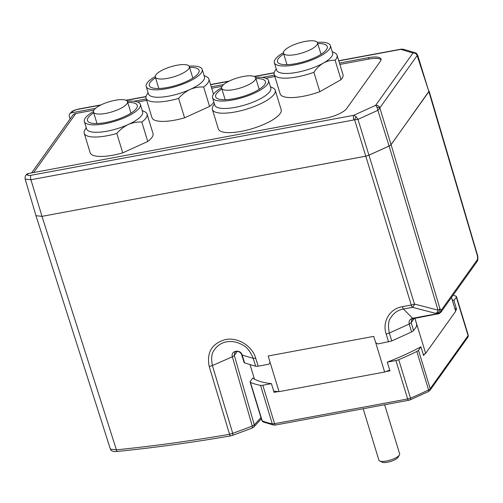 <?xml version="1.0" encoding="UTF-8"?>
<svg xmlns="http://www.w3.org/2000/svg" width="503" height="503" viewBox="0 0 503 503"><rect width="100%" height="100%" fill="white"/><g stroke="black" fill="none" stroke-linecap="round" stroke-linejoin="round"><path stroke-width="0.75" d="M274.217 74.431L280.152 93.847A32.852 9.695 -17 0 0 288.194 97.494A32.852 9.695 -17 0 0 319.833 91.697L313.897 72.281A32.852 9.695 163 0 1 282.258 78.072A32.852 9.695 163 0 1 274.217 74.431A32.852 9.695 163 0 1 274.877 71.099L276.241 68.804M283.409 52.727A29.275 8.639 -17 0 0 274.368 62.686L276.637 70.112A29.275 8.639 -17 0 0 283.805 73.363A29.275 8.639 -17 0 0 323.511 62.994C319.858 65.176 316.651 68.27 313.897 72.281M274.368 62.686A29.275 8.639 -17 0 0 281.529 65.931A29.275 8.639 -17 0 0 313.646 59.241A29.275 8.639 -17 0 0 330.358 45.566A29.275 8.639 -17 0 0 323.196 42.315A29.275 8.639 -17 0 0 317.292 42.371M319.833 91.697L341.053 79.669A32.852 9.695 -17 0 0 342.989 74.639L337.054 55.217A32.852 9.695 163 0 1 335.117 60.253C331.137 60.077 327.271 60.995 323.511 62.994A29.275 8.639 -17 0 0 332.634 52.997L330.358 45.566M184.57 117.821L178.634 98.406A32.852 9.695 163 0 1 149.9 101.185A32.852 9.695 163 0 1 146.046 98.242L151.981 117.664A32.852 9.695 -17 0 0 155.842 120.601A32.852 9.695 -17 0 0 184.57 117.821L209.581 106.435A32.852 9.695 -17 0 0 213.907 102.184M212.392 109.472L218.327 128.887A32.852 9.695 -17 0 0 250.387 129.202A32.852 9.695 -17 0 0 281.252 111.056A32.852 9.695 -17 0 0 281.164 109.679L275.229 90.263A32.852 9.695 163 0 1 275.317 91.64A32.852 9.695 163 0 1 244.452 109.78A32.852 9.695 163 0 1 212.392 109.472A32.852 9.695 163 0 1 212.304 108.095A32.852 9.695 163 0 1 213.052 106.139L214.416 103.851M84.221 133.289L90.156 152.705A32.852 9.695 -17 0 0 94.011 155.641A32.852 9.695 -17 0 0 122.745 152.862L147.756 141.481A32.852 9.695 -17 0 0 152.994 133.496L147.052 114.074A32.852 9.695 163 0 1 141.821 122.059C137.244 121.789 132.742 122.594 128.315 124.486C124.002 126.555 120.167 129.541 116.809 133.446A32.852 9.695 163 0 1 88.075 136.225A32.852 9.695 163 0 1 84.221 133.289A32.852 9.695 163 0 1 84.881 129.956L86.239 127.661M381.067 59.8A18.215 5.376 -17 0 0 368.806 59.058L339.871 64.434M274.858 76.519L265.747 78.21M222.068 86.327L211.7 88.251M146.681 100.33L137.577 102.021M93.898 110.138L75.777 113.508A6.074 5.414 -144.5 0 0 72.533 115.527L31.595 172.9M146.046 98.242A32.852 9.695 163 0 1 146.706 94.916L148.064 92.621M155.238 76.544A29.275 8.639 -17 0 0 146.197 86.497L148.467 93.929A29.275 8.639 -17 0 0 151.906 96.545A29.275 8.639 -17 0 0 190.14 89.44C185.833 91.515 181.998 94.501 178.634 98.406M146.197 86.497A29.275 8.639 -17 0 0 149.636 89.113A29.275 8.639 -17 0 0 182.476 84.24A29.275 8.639 -17 0 0 202.187 69.383A29.275 8.639 -17 0 0 198.748 66.761A29.275 8.639 -17 0 0 189.122 66.182M270.407 86.73L272.815 87.868A32.852 9.695 163 0 1 275.229 90.263M221.584 87.767A29.275 8.639 -17 0 0 212.461 96.494A29.275 8.639 -17 0 0 212.543 97.727L214.812 105.158A29.275 8.639 -17 0 0 243.383 105.429A29.275 8.639 -17 0 0 270.884 89.264A29.275 8.639 -17 0 0 270.803 88.038L268.533 80.606A29.275 8.639 -17 0 0 255.467 77.412M212.543 97.727A29.275 8.639 -17 0 0 241.107 98.003A29.275 8.639 -17 0 0 268.615 81.838A29.275 8.639 -17 0 0 268.533 80.606M122.745 152.862L116.809 133.446M93.413 111.584A29.275 8.639 -17 0 0 84.366 121.544L86.642 128.969A29.275 8.639 -17 0 0 90.081 131.591A29.275 8.639 -17 0 0 128.315 124.486A29.275 8.639 -17 0 0 142.632 111.855L140.362 104.423A29.275 8.639 -17 0 0 136.923 101.807A29.275 8.639 -17 0 0 127.297 101.229M84.366 121.544A29.275 8.639 -17 0 0 87.805 124.159A29.275 8.639 -17 0 0 120.645 119.286A29.275 8.639 -17 0 0 140.362 104.423M28.275 173.516L27.671 174.365A3.471 3.093 35.5 0 0 25.81 175.522L26.42 174.673A3.471 3.093 35.5 0 1 28.275 173.516L325.07 118.368A18.215 5.376 163 0 0 346.68 108.535L380.413 61.259A18.215 5.376 163 0 0 381.01 59.058A18.215 5.376 163 0 0 368.378 57.675L339.45 63.051M110.371 449.122L116.4 449.839A2.603 0.824 84.2 0 0 117.344 451.449C113.282 451.889 110.956 451.116 110.371 449.122L35.977 215.705L41.988 216.353L365.807 156.188L368.969 155.194L414.441 304.051A4.338 2.131 104.5 0 1 412.454 307.339L403.425 309.018C398.062 309.986 393.855 312.866 390.8 317.657C388.36 320.644 387.876 325.781 389.347 333.061L391.762 340.965L377.979 343.933L375.722 342.7L384.638 372.038L279.064 391.648A108.082 31.884 163 0 1 278.285 391.585A108.082 31.884 163 0 1 273.689 391.083M41.988 216.353L365.769 156.175L354.64 119.815L30.928 179.741L41.988 216.353L116.4 449.839C154.452 445.954 192.171 440.766 229.55 434.284L209.229 366.549C206.437 352.402 211.895 343.398 225.589 339.544C237.906 337.029 252.343 346.007 255.719 358.299L258.19 366.19L255.694 366.247L244.647 362.959L244.282 362.047M375.722 342.7L373.716 336.375L268.181 355.979L270.073 362.336L268.803 364.216L258.19 366.19M388.593 341.958L386.178 334.055L389.347 333.061L409.228 324.014C408.618 321.027 409.756 319.116 412.63 318.28L436.428 313.859L437.912 314.054M270.073 362.336L279.064 391.648M250.022 364.562L254.48 379.143M260.523 385.355A117.098 34.55 163 0 1 250.444 382.355L262.195 420.797A117.098 34.55 -17 0 0 272.274 423.796L260.523 385.355A4.338 1.283 -17 0 0 262.817 385.248L271.419 383.651L274.085 392.371L278.285 391.585M389.743 370.107A108.082 31.884 163 0 1 385.763 371.616L389.963 370.837L387.297 362.122L395.899 360.519A4.338 1.283 -17 0 0 398.722 359.676L410.479 398.118A117.098 34.55 -17 0 0 428.575 389.882L416.817 351.44A117.098 34.55 163 0 1 398.722 359.676M451.468 297.455L455.693 311.269L425.651 353.37A108.082 31.884 163 0 1 424.784 353.861L423.583 355.539L420.923 346.819L418.471 350.251L430.222 388.687L468.092 335.614L456.34 297.179L453.895 300.605L456.561 309.326L455.536 310.76M424.784 353.861A108.082 31.884 163 0 1 423.319 354.672M456.561 309.326A110.597 32.632 -17 0 0 454.775 308.257M250.444 382.355A4.338 1.283 -17 0 1 250.104 382.029A4.338 1.283 -17 0 1 250.243 381.507L252.695 378.074A110.597 32.632 163 0 0 271.419 383.651M416.817 351.44A4.338 1.283 -17 0 0 418.471 350.251M420.923 346.819A110.597 32.632 163 0 1 387.297 362.122M452.109 299.536A110.597 32.632 163 0 1 453.895 300.605M456.34 297.179A4.338 1.283 -17 0 0 456.485 296.651A4.338 1.283 -17 0 0 456.146 296.33A117.098 34.55 163 0 0 453.115 295.148M363.172 408.738L378.91 460.214A10.84 3.2 -17 0 0 379.702 461A10.84 3.2 -17 0 0 396.1 457.667A10.84 3.2 -17 0 0 399.426 454.97A10.84 3.2 -17 0 0 399.646 453.869L384.632 404.752M399.426 454.97L398.005 457.365A8.677 2.559 163 0 1 395.345 459.522A8.677 2.559 163 0 1 382.223 462.188L379.702 461M411.712 319.556L411.209 322.668L413.567 330.597L416.591 326.359L416.622 324.089L414.937 318.324L425.651 353.37M385.763 371.616A108.082 31.884 163 0 1 384.638 372.038M386.178 334.055C381.972 321.851 389.699 308.716 402.243 306.717L411.272 305.044A4.338 1.32 163 0 0 414.441 304.051L438 310.137L389.108 146.027L368.969 155.194M389.108 146.027L391.089 144.682L429.109 91.081L477.655 255.675A4.338 1.276 -16.4 0 1 477.51 256.19L428.6 90.691M403.953 49.445L400.772 49.388A3.471 1.188 -100.5 0 1 401.105 49.149L403.463 49.263L415.214 52.765L417.672 55.192L428.896 91.628L417.157 55.575A3.471 3.093 -144.5 0 0 412.994 53.022L415.61 52.916A3.471 3.119 120.2 0 1 416 53.104L416 53.104A3.471 3.119 120.2 0 1 417.452 55.481L417.264 55.129M353.779 119.733A3.471 1.188 -100.5 0 1 353.728 115.313L375.672 105.328A3.471 3.093 35.5 0 1 379.84 107.875L391.051 144.669L428.896 91.628M391.051 144.669L389.07 146.015L377.879 110.32L357.979 119.381L368.932 155.182L389.07 146.015M368.932 155.182L365.769 156.175M244.137 362.575L241.616 354.602C240.359 351.377 235.957 350.371 234.807 352.502L234.348 355.458L237.24 351.408M413.567 330.597L411.592 331.942L391.762 340.965M411.592 331.942L409.228 324.014L411.209 322.668L414.208 318.456M261.334 418.766L253.738 427.097L251.978 428.16A2.603 1.056 -110.9 0 0 252.273 426.123L232.367 356.784C230.28 350.648 240.566 348.83 242.144 355.061L244.647 362.959M255.694 366.247L253.223 358.356C250.287 351.39 246.872 347.001 242.98 345.19C237.491 341.99 232.09 340.877 226.765 341.845C221.414 342.763 217.189 345.58 214.096 350.289C211.612 353.313 211.046 358.406 212.398 365.568L232.732 433.353L252.273 426.123L254.285 424.878L260.975 417.591M411.649 319.65L413.372 318.613L439.22 313.595A2.603 1.383 -118.2 0 0 439.716 312.659L441.313 310.156A2.603 2.32 35.5 0 1 441.024 312.093L477.24 261.334A2.603 2.32 -144.5 0 0 477.24 261.334A2.603 2.32 -144.5 0 0 477.536 259.397L477.51 256.19A4.338 1.823 179.6 0 1 477.831 256.87L477.85 259.491L477.24 261.34M391.089 144.682L439.98 308.792A4.338 3.647 135.7 0 1 436.013 313.432L436.428 313.859L439.716 312.659M255.719 358.299L253.223 358.356L242.144 355.061L241.78 354.15M229.55 434.284L232.732 433.353A2.603 1.069 -109.7 0 1 232.386 435.416L230.67 435.868A2.603 0.88 80.2 0 1 229.55 434.284M253.738 427.097A2.603 2.377 -135.9 0 0 254.285 424.878L234.348 355.458L232.367 356.784L212.398 365.568L209.229 366.549M232.135 435.435A2.603 1.069 -109.7 0 0 232.386 435.416L251.978 428.16M70.062 118.991L69.339 116.558A3.471 3.093 35.5 0 1 69.728 113.974A3.471 3.093 35.5 0 1 71.583 112.823L95.488 108.378M133.911 101.241L146.26 98.946M211.273 86.862L223.665 84.561M262.088 77.424L274.431 75.129M477.536 259.397L441.313 310.156L439.98 308.792A4.338 1.308 -16.6 0 1 438 310.137A4.338 2.131 104.5 0 1 436.013 313.432L412.454 307.339A4.338 1.49 -100.5 0 1 411.272 305.044L365.807 156.188M100.525 105.158L77.946 109.352C75.148 109.968 73.224 110.842 72.187 111.974L71.583 112.823M27.671 174.365C27.162 175.402 28.231 175.723 30.878 175.321L353.728 115.313L356.005 116.639L357.979 119.381L354.64 119.815A3.471 0.402 -67.2 0 1 356.005 116.639M30.878 175.321A3.471 1.188 -100.5 0 0 30.928 179.741L25.15 179.099L35.971 215.693M401.105 49.149A3.471 1.188 -100.5 0 1 401.105 49.143L338.739 60.731M415.214 52.765L415.61 52.916M338.789 60.901L400.772 49.388L412.994 53.022L375.672 105.328L376.936 107.114L377.879 110.32L379.683 108.415A3.471 1.955 -176.5 0 0 376.936 107.114M93.721 112.823A26.024 7.677 -17 0 0 87.478 120.588A26.024 7.677 -17 0 0 90.534 122.914A26.024 7.677 -17 0 0 119.727 118.582A26.024 7.677 -17 0 0 137.25 105.372A26.024 7.677 -17 0 0 134.194 103.046A26.024 7.677 -17 0 0 127.731 102.423M125.404 100.053A17.781 5.244 -17 0 0 105.454 103.008A17.781 5.244 -17 0 0 93.483 112.037A17.781 5.244 -17 0 0 95.57 113.628A17.781 5.244 -17 0 0 115.52 110.666A17.781 5.244 -17 0 0 127.492 101.637A17.781 5.244 -17 0 0 125.404 100.053M142.236 110.547L144.644 111.685A32.852 9.695 163 0 1 147.052 114.074M147.756 141.481L141.821 122.059M221.892 89.006A26.024 7.677 -17 0 0 215.58 95.683A26.024 7.677 -17 0 0 215.655 96.777A26.024 7.677 -17 0 0 241.044 97.022A26.024 7.677 -17 0 0 265.496 82.649A26.024 7.677 -17 0 0 265.421 81.555A26.024 7.677 -17 0 0 255.901 78.606M221.609 87.478A17.781 5.244 -17 0 0 221.653 88.22A17.781 5.244 -17 0 0 239.007 88.39A17.781 5.244 -17 0 0 255.713 78.569A17.781 5.244 -17 0 0 255.662 77.827A17.781 5.244 -17 0 0 238.315 77.657A17.781 5.244 -17 0 0 221.609 87.478M155.546 77.776A26.024 7.677 -17 0 0 149.303 85.548A26.024 7.677 -17 0 0 152.365 87.874A26.024 7.677 -17 0 0 181.552 83.542A26.024 7.677 -17 0 0 199.075 70.332A26.024 7.677 -17 0 0 196.019 68.006A26.024 7.677 -17 0 0 189.556 67.383M187.229 65.006A17.781 5.244 -17 0 0 167.285 67.968A17.781 5.244 -17 0 0 155.308 76.997A17.781 5.244 -17 0 0 157.395 78.587A17.781 5.244 -17 0 0 177.345 75.626A17.781 5.244 -17 0 0 189.317 66.597A17.781 5.244 -17 0 0 187.229 65.006M204.061 75.507L206.469 76.638A32.852 9.695 163 0 1 208.877 79.034A32.852 9.695 163 0 1 203.646 87.019C199.069 86.742 194.567 87.553 190.14 89.44A29.275 8.639 -17 0 0 204.457 76.808L202.187 69.383M209.581 106.435L203.646 87.019M283.717 53.966A26.024 7.677 -17 0 0 277.48 61.731A26.024 7.677 -17 0 0 283.849 64.617A26.024 7.677 -17 0 0 312.394 58.669A26.024 7.677 -17 0 0 327.252 46.515A26.024 7.677 -17 0 0 320.883 43.629A26.024 7.677 -17 0 0 317.733 43.566M313.136 40.812A17.781 5.244 -17 0 0 293.633 44.874A17.781 5.244 -17 0 0 283.478 53.18A17.781 5.244 -17 0 0 287.829 55.154A17.781 5.244 -17 0 0 307.339 51.086A17.781 5.244 -17 0 0 317.494 42.78A17.781 5.244 -17 0 0 313.136 40.812M332.231 51.69L334.64 52.828A32.852 9.695 163 0 1 337.054 55.217M341.053 79.669L335.117 60.253M33.676 172.516L75.777 113.508M262.817 385.248L274.569 423.689L407.656 398.961L395.899 360.519M428.575 389.882A4.338 1.283 -17 0 0 430.222 388.687A2.169 1.937 35.5 0 1 429.99 390.322L428.361 391.598A2.169 1.012 63.6 0 0 428.575 389.882M407.656 398.961A4.338 1.283 -17 0 0 410.479 398.118A2.169 0.666 67.3 0 1 410.473 399.74L408.618 400.294A2.169 0.742 -100.5 0 1 407.656 398.961M275.537 425.022L273.588 425.073A2.169 1.811 -79.2 0 1 272.274 423.796A4.338 1.283 -17 0 0 274.569 423.689A2.169 0.742 -100.5 0 0 275.537 425.022L408.618 400.294M261.856 420.47A4.338 1.283 -17 0 0 262.195 420.797A2.169 1.962 -65.9 0 0 263.214 421.979L261.856 420.47L250.104 382.029M429.99 390.322L467.859 337.249A2.169 1.937 35.5 0 0 468.092 335.614A4.338 1.283 -17 0 0 468.236 335.092L456.485 296.651M402.243 306.717L403.425 309.018L412.63 318.28L413.793 318.311M368.806 59.058L368.378 57.675M72.187 111.974A3.471 3.093 -144.5 0 0 70.332 113.131L69.728 113.974M274.154 72.91L254.443 76.569M228.676 81.354L210.612 84.711M145.983 96.714L126.259 100.38M417.157 55.575L379.84 107.875M77.946 109.352A3.471 1.188 -100.5 0 1 78.279 109.113L78.279 109.113C73.985 110.364 72.728 110.459 70.332 113.131M410.473 399.74L428.361 391.598M273.588 425.073L263.214 421.979M467.859 337.249L468.236 335.092M439.22 313.595L441.024 312.093M117.344 451.449C155.458 447.557 193.234 442.363 230.67 435.868M477.831 256.87A4.338 4.338 0 0 0 477.655 255.675M274.192 72.721L254.16 76.443M229.249 81.071L210.562 84.542M146.021 96.532L125.976 100.254M101.103 104.876L78.279 109.113M25.81 175.522C25.213 175.924 24.993 177.119 25.15 179.099M96.997 123.543L93.483 112.037M131.006 113.144L127.492 101.637M225.174 99.726L221.653 88.22M259.183 89.327L255.662 77.827M158.822 88.497L155.308 76.997M192.838 78.103L189.317 66.597M208.877 79.034L213.511 94.174M286.999 64.686L283.478 53.18M321.008 54.286L317.494 42.78"/></g></svg>

